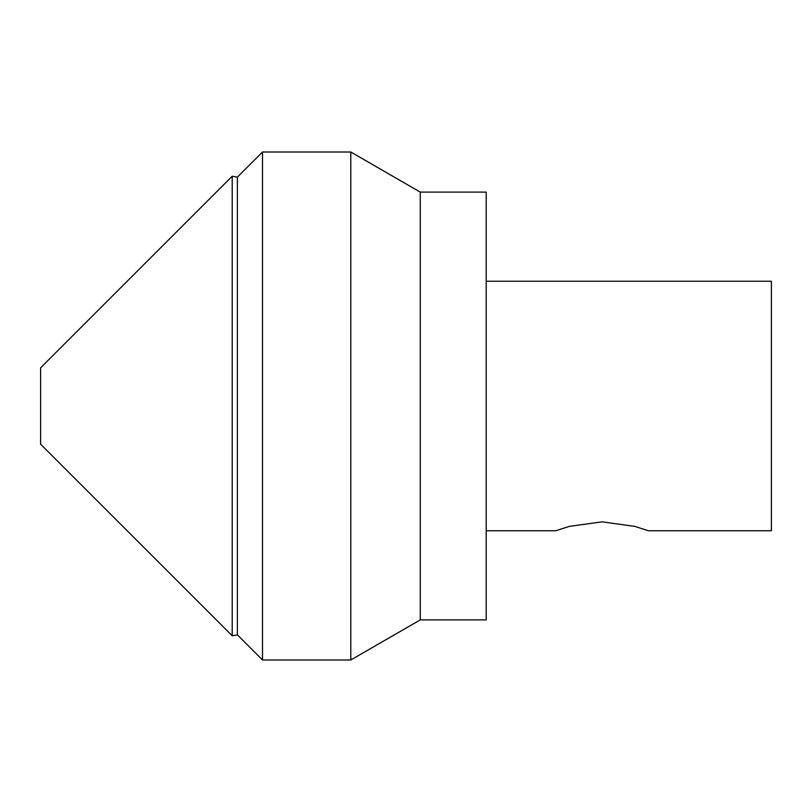 <?xml version="1.0" encoding="UTF-8"?>
<svg xmlns="http://www.w3.org/2000/svg" width="812" height="812" viewBox="0 0 812 812"><rect width="100%" height="100%" fill="white"/><g stroke="black" fill="none" stroke-linecap="round" stroke-linejoin="round"><path stroke-width="1.22" d="M237.378 634.862L237.378 177.138L232.212 176.224L232.212 635.776L237.378 634.862L262.509 659.994L262.509 152.006L350.794 152.006L350.794 659.994L420.261 619.891L420.261 192.109L486.205 192.109L486.205 619.891L420.261 619.891M232.212 635.776L40.6 444.174L40.6 367.826L232.212 176.224M486.205 530.774L555.723 530.774L569.303 526.389L602.068 521.842L634.832 526.389L648.412 530.774L771.4 530.774L771.4 281.226L486.205 281.226M262.509 659.994L350.794 659.994M420.261 192.109L350.794 152.006M237.378 177.138L262.509 152.006"/></g></svg>
